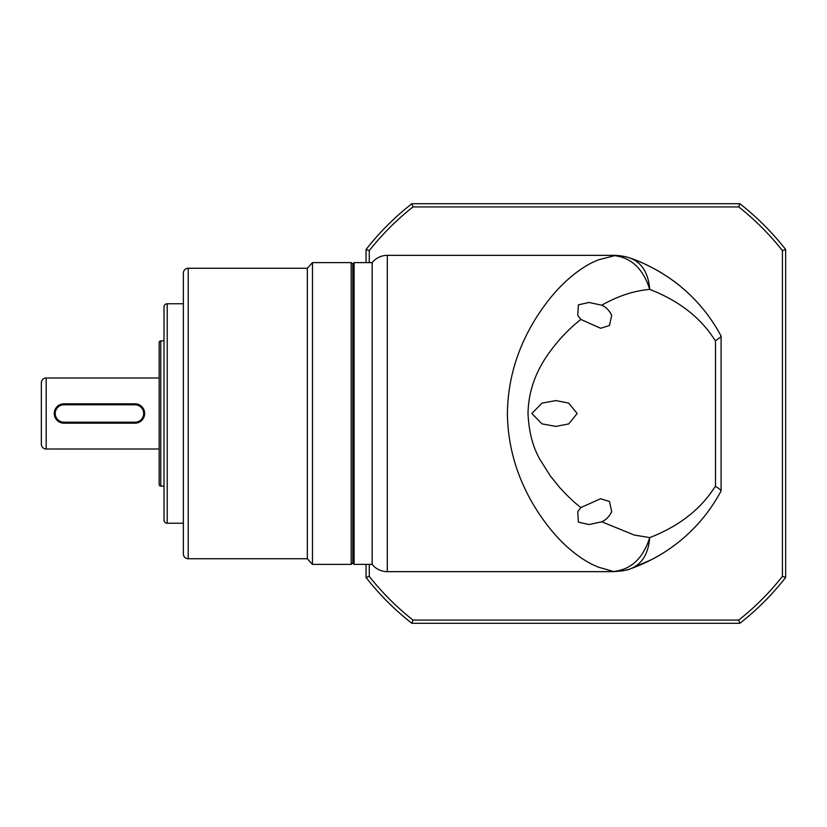 <?xml version="1.0" encoding="UTF-8"?>
<svg xmlns="http://www.w3.org/2000/svg" width="827" height="827" viewBox="0 0 827 827"><rect width="100%" height="100%" fill="white"/><g stroke="black" fill="none" stroke-linecap="round" stroke-linejoin="round"><path stroke-width="1.24" d="M387.305 255.347A19.362 19.362 0 0 0 372.181 262.604L372.181 564.396A19.362 19.362 0 0 0 387.305 571.653L387.305 255.347L614.037 255.347C623.754 255.45 631.435 258.489 630.856 258.355L630.856 258.355C626.184 256.577 620.798 255.688 614.678 255.667L614.037 255.347M387.305 571.653L614.048 571.653L598.469 567.188C592.339 564.541 589.827 563.518 582.032 558.483C570.454 550.72 559.652 540.6 549.614 528.122C528.929 502.134 507.985 463.451 507.396 413.5C508.057 363.415 528.67 325.352 549.614 298.878C559.662 286.4 570.465 276.28 582.022 268.517C590.943 262.831 591.801 262.779 598.459 259.812L614.678 255.667C631.58 257.828 643.261 269.075 649.722 289.398C633.792 290.784 617.81 296.056 601.767 305.215C606.057 307.117 609.375 310.497 611.722 315.356L609.468 325.518L600.609 328.267L580.833 319.418C577.628 322.054 571.116 326.923 559.765 339.359C549.479 351.713 528.763 375.613 528.008 413.5C528.887 432.356 533.053 447.965 540.496 460.319L550.379 475.99L559.765 487.63C572.48 501.379 576.864 504.201 580.833 507.582L577.742 511.644L578.373 522.137L589.051 524.545L601.767 521.785C606.057 519.883 609.375 516.503 611.722 511.644L609.468 501.482L600.609 498.733L580.833 507.582M354.111 564.396L352.819 563.104L352.819 263.896L354.111 262.604L354.111 564.396L372.181 564.396M354.111 262.604L372.181 262.604M601.767 305.215L589.041 302.455L578.383 304.843L577.732 315.356L580.833 319.418M721.092 336.041L721.092 490.959L721.092 336.041C710.982 317.196 697.978 301.1 682.089 287.755C669.756 276.828 647.675 263.823 630.856 258.355C642.145 263.048 648.43 273.396 649.722 289.398C698.97 308.378 713.039 338.863 715.5 340.641L715.5 486.359C713.039 488.137 698.97 518.622 649.722 537.602C643.261 557.925 631.58 569.172 614.678 571.333C620.798 571.312 626.184 570.423 630.856 568.645L631.156 568.542M531.875 413.5L541.974 423.869L555.878 426.412L568.718 423.92L577.163 413.5L568.697 403.069L555.878 400.588L541.985 403.131L531.875 413.5M601.767 521.785L634.247 535.048L649.722 537.602C648.43 553.604 642.145 563.952 630.856 568.645L651.934 559.476M651.945 267.534L644.998 264.113M642.682 263.069L638.806 261.404M637.948 261.053L637.007 260.67M633.833 259.44L632.934 259.109M699.59 304.946L700.366 305.825M700.324 305.783L699.663 305.029M721.092 490.959C700.851 528.815 668.34 555.196 630.856 568.645M721.092 336.113C720.979 336.878 719.118 338.388 715.5 340.641M715.5 486.359C719.128 488.623 720.999 490.132 721.092 490.887M369.276 262.604L369.276 250.633A263.058 263.058 0 0 1 412.983 206.926L738.718 206.926A263.058 263.058 0 0 1 782.425 250.633L782.425 576.367A263.058 263.058 0 0 1 738.718 620.074L412.983 620.074A263.058 263.058 0 0 1 369.276 576.367L369.276 564.396M369.276 250.633L366.051 249.516L366.051 262.604M366.051 564.396L366.051 577.484L369.276 576.367M366.051 577.484A266.284 266.284 0 0 0 411.867 623.3L412.983 620.074M411.867 623.3L739.834 623.3L738.718 620.074M739.834 623.3A266.284 266.284 0 0 0 785.65 577.484L782.425 576.367M785.65 577.484L785.65 249.516L782.425 250.633M785.65 249.516A266.284 266.284 0 0 0 739.834 203.7L738.718 206.926M739.834 203.7L411.867 203.7L412.983 206.926M411.867 203.7A266.284 266.284 0 0 0 366.051 249.516M653.32 268.258A164.614 164.614 0 0 1 679.711 285.791M717.247 497.792A164.614 164.614 0 0 1 700.696 520.783M700.624 520.876A164.614 164.614 0 0 1 690.349 531.771M688.322 533.694A164.614 164.614 0 0 1 685.19 536.558M671.627 547.381A164.614 164.614 0 0 1 653.32 558.742L653.32 558.742M188.205 268.258L188.205 558.742A4.838 4.838 0 0 1 183.367 553.904L183.367 273.096A4.838 4.838 0 0 1 188.205 268.258L307.344 268.258L312.472 262.604L351.206 262.604L351.206 564.396L312.472 564.396L312.472 262.604M167.23 303.757L167.23 523.243A3.225 3.225 0 0 1 164.004 520.018L164.004 306.982A3.225 3.225 0 0 1 167.23 303.757L183.367 303.757M160.769 340.879L160.769 486.121A1.613 1.613 0 0 1 159.156 484.508L159.156 342.492A1.613 1.613 0 0 1 160.769 340.879L164.004 340.879M46.188 377.991L46.188 449.009A4.838 4.838 0 0 1 41.35 444.161L41.35 382.839A4.838 4.838 0 0 1 46.188 377.991L159.156 377.991M188.205 558.742L307.344 558.742L307.344 268.258M307.344 558.742L312.472 564.396M167.23 523.243L183.367 523.243M160.769 486.121L164.004 486.121M46.188 449.009L159.156 449.009M134.956 423.186L63.948 423.186A9.686 9.686 0 0 1 54.262 413.5A9.686 9.686 0 0 1 63.948 403.814L134.956 403.814A9.686 9.686 0 0 1 144.632 413.5A9.686 9.686 0 0 1 134.956 423.186L134.956 422.215L63.948 422.215A8.715 8.715 0 0 1 55.233 413.5A8.715 8.715 0 0 1 63.948 404.785L134.956 404.785A8.715 8.715 0 0 1 143.671 413.5A8.715 8.715 0 0 1 134.956 422.215M63.948 422.215L63.948 423.186M134.956 403.814L134.956 404.785M63.948 403.814L63.948 404.785M631.508 258.582L629.967 258.045M614.048 571.653C623.31 570.837 628.644 569.927 630.04 568.935M352.819 264.216L351.206 262.604M352.819 562.784L351.206 564.396"/></g></svg>
